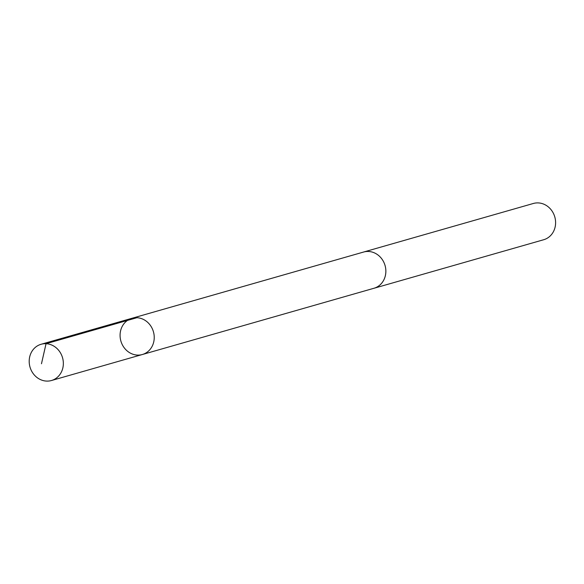 <?xml version="1.0" encoding="UTF-8"?>
<svg xmlns="http://www.w3.org/2000/svg" width="584" height="584" viewBox="0 0 584 584"><rect width="100%" height="100%" fill="white"/><g stroke="black" fill="none" stroke-linecap="round" stroke-linejoin="round"><path stroke-width="0.88" d="M363.073 252.193A18.849 16.929 74 0 1 363.598 252.032A18.841 16.921 74 0 1 372.972 252.317A18.841 16.921 74 0 1 385.849 270.647A18.841 16.921 74 0 1 373.964 288.262L142.335 354.524A18.849 16.921 -106 0 0 154.227 336.902A18.849 16.921 -106 0 0 141.343 318.557A18.849 16.921 -106 0 0 131.969 318.28A18.849 16.921 -106 0 0 120.881 341.056A18.849 16.921 -106 0 0 142.335 354.524A18.849 16.921 -106 0 0 154.227 336.902A18.849 16.921 -106 0 0 141.343 318.557A18.849 16.921 -106 0 0 131.969 318.28L41.092 344.275A18.849 16.929 74 0 1 50.458 344.545A18.849 16.929 74 0 1 63.342 362.89A18.849 16.929 74 0 1 51.458 380.52A18.849 16.929 74 0 1 42.084 380.242A18.849 16.929 74 0 1 29.2 361.897A18.849 16.929 74 0 1 41.092 344.275M131.969 318.28L363.606 252.04A18.849 16.929 74 0 1 385.06 265.501A18.849 16.929 74 0 1 373.964 288.277A18.849 16.929 74 0 1 373.439 288.416M363.598 252.032L533.345 203.48A18.849 16.929 74 0 1 554.8 216.949A18.849 16.929 74 0 1 543.711 239.725L373.964 288.277M136.926 317.711L46.041 343.706L41.479 363.766M142.335 354.524L51.458 380.52"/></g></svg>
